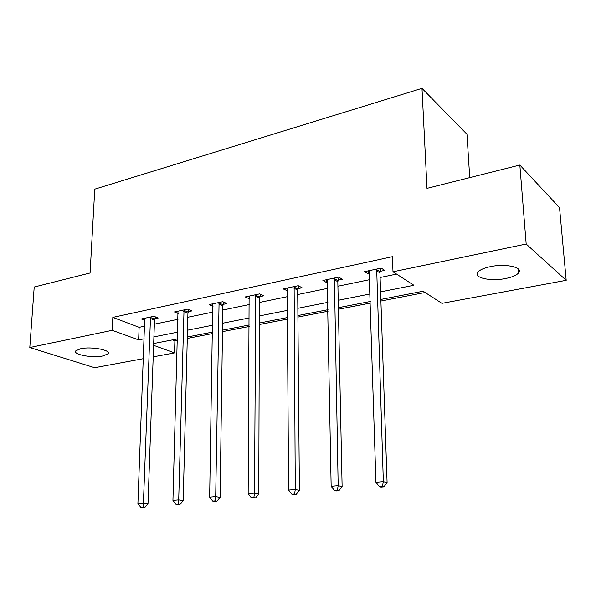 <?xml version="1.0" encoding="UTF-8"?>
<svg xmlns="http://www.w3.org/2000/svg" width="596" height="596" viewBox="0 0 596 596"><rect width="100%" height="100%" fill="white"/><g stroke="black" fill="none" stroke-linecap="round" stroke-linejoin="round"><path stroke-width="0.89" d="M80.751 348.69C91.561 346.269 111.795 350.21 107.928 353.86L102.877 355.946C92.246 358.256 72.22 354.486 75.901 350.739L80.751 348.69M490.508 266.621C506.026 263.253 523.929 267.477 518.52 273.02C516.367 275.382 512.053 277.215 505.572 278.518C490.366 281.685 472.74 277.684 477.97 272.037C479.989 269.764 484.168 267.954 490.508 266.621M469.737 177.615L466.966 134.264L421.99 88.357L94.771 189.155L90.085 272.99L34.21 287.026L29.8 347.513L112.204 330.326L138.63 339.899L144.217 338.789M421.99 88.357L426.997 188.358L519.839 165.032L559.532 207.639L566.2 280.321L441.934 303.349L423.153 291.235L380.844 299.445M172.408 339.891L174.881 340.83L177.452 340.331M187.286 338.431L212.519 333.559M222.487 331.637L249.232 326.466M259.327 324.522L287.689 319.039M297.918 317.065L328.038 311.246M338.394 309.25L370.414 303.066M380.904 301.04L425.112 292.502M174.881 340.83L174.531 352.899L153.202 356.848M143.457 358.658L94.622 367.702L29.8 347.513M380.591 291.891L413.907 285.275L392.995 271.791L392.414 256.675L112.83 317.392L139.136 327.323L144.701 326.176M154.357 324.179L178.048 319.285M187.822 317.258L212.899 312.08M222.8 310.032L249.366 304.534M259.394 302.463L287.57 296.637M297.724 294.543L327.629 288.36M337.91 286.229L369.691 279.666M380.099 277.512L396.578 274.1M380.255 271.322L384.74 270.383L381.194 268.118L364.603 271.634L368.216 273.855L369.498 273.586M338.133 280.18L342.409 279.286L338.692 277.133L322.898 280.478L326.668 282.593L327.524 282.415M298.007 288.62L302.083 287.764L298.216 285.707L283.16 288.904L287.54 290.818M259.729 296.666L263.618 295.847L259.625 293.895L245.261 296.935L249.404 298.842M223.18 304.355L226.897 303.573L222.792 301.703L209.069 304.608L213.003 306.351M188.247 311.701L191.8 310.948L187.591 309.16L174.472 311.946L178.211 313.496M154.826 318.726L158.223 318.011L153.932 316.297L141.364 318.964L144.925 320.35M519.839 165.032L526.179 244.025L566.2 280.321M112.83 317.392L112.204 330.326M392.995 271.791L526.179 244.025M153.91 336.867L177.683 332.151M187.494 330.199L212.668 325.207M222.606 323.233L249.284 317.944M259.349 315.94L287.644 310.33M297.844 308.303L327.882 302.343M338.208 300.295L370.131 293.962M153.612 345.322L174.531 352.899M370.362 301.479L338.364 307.685M328.009 309.697L297.903 315.537M287.682 317.519L259.327 323.025M249.24 324.984L222.509 330.169M212.549 332.099L187.323 336.993M177.489 338.9L153.671 343.527M139.136 327.323L138.63 339.899M368.127 270.889L368.216 273.855M326.615 279.688L326.668 282.593M287.056 288.077L287.071 290.915M249.314 296.681L249.299 298.864M376.687 269.072L383.34 481.635L375.942 482.291L369.051 270.696M381.269 268.163L379.943 272.916L387.095 482.648L383.34 481.635L382.394 486.448L379.428 486.701L380.941 487.096L383.898 486.835L382.394 486.448M383.898 486.835L387.095 482.648M375.942 482.291L379.428 486.701M334.401 278.041L338.17 485.665L331.152 486.291L327.13 279.584M339.057 277.341L337.82 281.729L342.119 486.627L338.17 485.665L337.336 490.344L334.527 490.59L336.114 490.962L338.915 490.717L337.336 490.344M338.915 490.717L342.119 486.627M331.152 486.291L334.527 490.59M294.126 286.579L295.281 489.495L288.613 490.083L287.197 288.047M298.849 286.05L297.687 290.133L299.393 490.404L295.281 489.495L294.543 494.047L291.876 494.278L296.197 494.404L294.543 494.047M296.197 494.404L299.393 490.404M288.613 490.083L291.876 494.278M255.729 294.722L254.507 493.13L248.16 493.697L249.113 296.123M260.512 294.327L259.409 298.149L258.761 494.002L254.507 493.13L253.866 497.563L251.326 497.787L255.572 497.906L253.866 497.563M255.572 497.906L258.761 494.002M248.16 493.697L251.326 497.787M219.067 302.492L215.692 496.595L209.65 497.131L212.742 303.833M223.902 302.209L222.859 305.808L220.08 497.422L215.692 496.595L215.134 500.916L212.712 501.124L214.478 501.445L216.892 501.236L215.134 500.916M216.892 501.236L220.08 497.422M209.65 497.131L212.712 501.124M184.03 309.92L178.703 499.895L172.937 500.409L177.988 311.201M188.917 309.726L187.926 313.123L183.196 500.685L178.703 499.895L178.219 504.112L175.917 504.313L177.72 504.618L180.022 504.417L178.219 504.112M180.022 504.417L183.196 500.685M172.937 500.409L175.917 504.313M150.52 317.02L143.412 503.046L137.907 503.538L144.739 318.249M155.444 316.901L154.498 320.119L148.002 503.799L143.412 503.046L143.003 507.159L140.798 507.352L142.638 507.643L144.835 507.449L143.003 507.159M144.835 507.449L148.002 503.799M137.907 503.538L140.798 507.352M376.538 269.541L380.106 271.783M376.374 270.673L379.943 272.916M334.259 278.488L337.984 280.634M334.088 279.599L337.82 281.729M293.984 287.019L297.858 289.06M293.813 288.106L297.687 290.133M255.58 295.154L259.588 297.099M255.401 296.212L259.409 298.149M218.926 302.917L223.046 304.772M218.739 303.953L222.859 305.808M183.888 310.33L188.113 312.11M183.71 311.35L187.926 313.123M150.378 317.43L154.684 319.128M150.192 318.42L154.498 320.119M107.928 353.86L108.003 352.258M518.52 273.02L518.2 268.856"/></g></svg>
